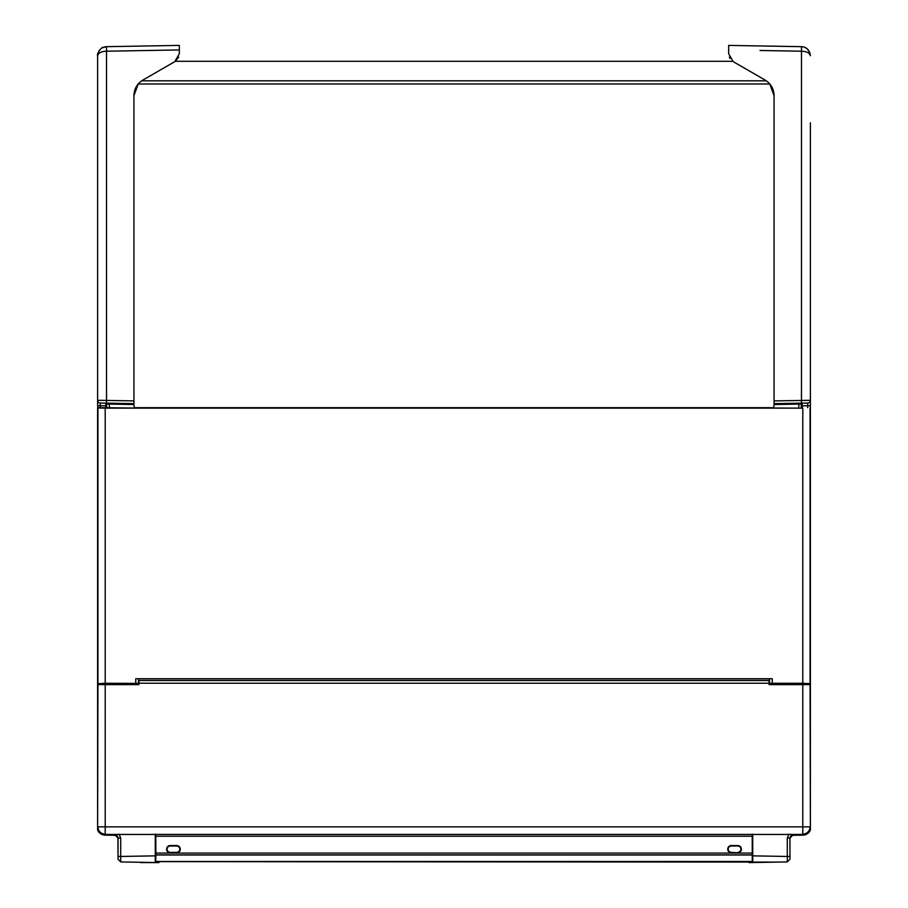 <?xml version="1.0" encoding="UTF-8"?>
<svg xmlns="http://www.w3.org/2000/svg" width="908" height="908" viewBox="0 0 908 908"><rect width="100%" height="100%" fill="white"/><g stroke="black" fill="none" stroke-linecap="round" stroke-linejoin="round"><path stroke-width="1.36" d="M778.156 862.089L155.722 861.635L155.722 834.452M749.1 862.6L787.281 861.93L787.281 838.039L789.96 838.039L789.96 856.505L789.96 838.039L792.639 835.315L803.251 835.133C807.598 834.634 809.981 832.216 810.39 827.869L810.39 827.233M105.793 408.021L105.793 403.129L133.93 403.629L100.289 403.039L100.289 405.762L97.61 405.762L97.939 408.01L105.203 408.135L105.203 683.27L97.61 683.724L97.61 684.632L105.203 684.632L105.203 834.123A7.264 7.264 -135 0 1 97.939 826.859L810.061 826.859A7.264 7.264 135 0 1 802.797 834.123L802.797 684.632L810.39 684.632L810.39 332.964M802.207 408.021L802.207 403.129L807.711 403.039L807.711 405.762L810.39 405.762L810.39 400.315L810.39 405.762M791.969 835.405L792.661 834.452M810.39 404.435L810.39 402.709M810.39 401.336L810.39 400.507M810.39 126.303L810.39 400.315L774.07 400.905L774.07 95.715C773.888 88.825 770.869 83.581 764.99 79.995L733.21 61.642L728.67 53.776L728.67 45.4L801.469 46.671L801.469 51.211C806.645 51.393 809.618 52.902 810.39 55.751C809.618 50.053 806.645 47.034 801.469 46.671L801.469 46.671M810.39 333.032L810.39 332.01M810.39 332.816L810.39 329.15M810.39 328.775L810.39 333.043M810.39 122.784L810.39 126.757M810.242 401.188A2.724 2.724 180 0 0 810.39 400.315A2.724 2.724 89 0 1 807.711 403.039L774.07 403.629L774.07 400.905M806.667 400.36L808.381 400.337M801.31 408.021L801.31 404.037L774.07 404.537L773.639 408.021L802.797 408.135L105.203 408.135M802.797 408.135L802.797 683.27L810.39 683.724L773.639 683.384L774.07 684.632M774.07 404.537L774.07 403.629L774.07 404.537M787.281 861.93L789.96 859.206L789.96 856.505L752.732 855.858L752.732 834.123M752.732 862.532L752.732 855.858M791.799 835.462L791.061 835.848M790.471 836.45L790.085 837.21M787.281 838.039L788.938 834.123M801.31 684.632L801.31 683.384M799.108 403.186L798.631 408.021M728.67 53.776L728.67 52.21M729.328 57.193L729.975 58.464M133.93 403.629L133.93 95.715L138.209 83.99L769.791 83.99L774.07 95.715M129.844 862.089L140.547 862.282M97.61 827.233L97.61 827.869C98.019 832.216 100.402 834.634 104.749 835.133L115.361 835.315L118.04 838.039L118.04 859.206L120.719 861.93L158.9 862.6L159.354 861.635M115.339 834.452L115.361 835.315L116.542 835.61M106.531 403.141L106.531 400.417L97.61 400.315L97.61 405.762L97.61 55.751C98.382 52.902 101.355 51.393 106.531 51.211L106.531 46.671C101.355 47.034 98.382 50.053 97.61 55.751L98.098 52.823M97.61 400.587L97.61 401.347M97.61 402.732L97.61 404.446M97.61 331.091L97.61 329.15M97.61 123.102L97.61 123.897M97.633 828.448L97.61 827.869C97.224 831.535 99.596 833.964 104.749 835.133L100.062 833.306M99.312 832.534L98.575 831.478M100.289 403.039A2.724 2.724 0 0 1 97.61 400.315A2.724 2.724 0 0 0 100.289 403.039M106.69 408.021L106.69 404.037L133.93 404.537L134.361 408.021L97.61 407.681L97.61 683.724L136.041 683.463M134.407 683.429L133.93 684.632M158.9 862.6L140.547 862.6M119.062 834.123L120.719 838.039L120.719 856.46L118.04 856.505L117.915 837.21M120.719 861.93L120.719 856.46L155.268 855.858L155.268 862.532M155.268 855.858L155.268 834.123M105.805 403.129A0.908 0.908 0 0 0 105.793 403.129L105.782 403.129A0.908 0.908 91 0 1 106.69 404.037M106.69 683.384L106.69 684.632M117.529 836.45L116.939 835.848M116.201 835.462L115.361 835.315M179.33 52.21L179.33 53.776L174.79 61.642L143.01 79.995C137.131 83.581 134.112 88.825 133.93 95.715M732.643 61.29L175.357 61.29L178.672 57.193M102.343 47.772L106.531 46.671L179.33 45.4L179.33 53.776M98.938 51.018L100.425 49.18M100.777 48.862L102.263 47.829M769.076 683.463L771.959 683.463L769.076 683.463M773.355 407.737L134.645 407.737M105.203 683.27L138.924 683.395M773.593 683.429L771.959 683.463M802.797 683.27L772.254 683.27L772.254 678.73L135.746 678.73L135.746 683.27M769.076 683.395L772.254 683.27M137.369 407.692L770.631 407.692M769.53 683.315L769.53 678.73M138.47 683.315L138.47 678.73M741.405 849.196A3.655 3.655 0 0 1 737.75 852.85L731.394 852.85A3.655 3.655 0 0 1 727.739 849.196A3.655 3.655 0 0 1 731.394 845.541L737.75 845.541A3.655 3.655 0 0 1 741.405 849.196M737.75 852.374A3.178 3.178 0 0 0 740.928 849.196A3.178 3.178 0 0 0 737.75 846.018L731.394 846.018A3.178 3.178 0 0 0 728.216 849.196A3.178 3.178 0 0 0 731.394 852.374L737.75 852.85M167.072 849.196A3.178 3.178 0 0 0 170.25 852.374L176.606 852.374A3.178 3.178 0 0 0 179.784 849.196A3.178 3.178 0 0 0 176.606 846.018L170.25 846.018A3.178 3.178 0 0 0 167.072 849.196M176.606 852.85L170.25 852.85A3.655 3.655 0 0 1 166.595 849.196A3.655 3.655 0 0 1 170.25 845.541L176.606 845.541A3.655 3.655 0 0 1 180.261 849.196A3.655 3.655 0 0 1 176.606 852.85L176.606 852.374M802.797 684.632L769.076 684.632L769.076 683.225L138.924 683.225L138.924 684.11M105.203 684.632L138.924 684.632M752.732 834.452L752.233 836.234L155.767 836.234L155.268 834.452M119.368 834.452L104.874 834.452C100.402 834.089 97.973 831.66 97.61 827.188L97.61 684.632M810.39 684.632L810.39 827.188C810.027 831.66 807.598 834.089 803.126 834.452L788.632 834.452M138.924 683.225L138.924 680.421L769.076 680.421L769.076 683.225M752.233 836.234L752.278 861.635L752.278 834.452M155.767 836.234L155.892 854.995L752.108 854.995M155.892 854.995L155.722 861.635M752.278 861.635L748.646 861.635M155.892 861.465L752.108 861.465M807.711 684.632L807.711 683.724M807.711 407.681L807.711 405.762L801.31 405.853M810.118 829.833L810.356 827.869M810.39 827.869C810.776 831.535 808.404 833.964 803.251 835.133L803.274 834.111M798.631 684.632L798.631 683.384M802.207 684.632L802.207 683.384M802.207 403.129A0.908 0.908 -91 0 0 801.31 404.037M801.469 403.141L801.469 51.211L759.996 50.485M774.524 50.735L801.469 51.211L801.469 53.481M106.69 405.853L100.289 405.762L100.289 407.681M100.289 683.724L100.289 684.632M104.749 835.133L104.726 834.111M109.369 408.021L109.369 403.197M109.369 683.384L109.369 684.632M105.793 684.632L105.793 683.384M118.04 838.039L120.719 838.039M179.33 49.94L106.531 51.211L106.531 400.417L133.93 400.905M141.705 80.812L766.295 80.812M97.939 408.01L97.939 683.395M810.061 408.01L810.061 683.395M810.39 827.188L810.061 684.632M769.076 680.501L138.924 680.501M97.939 684.632L97.61 827.188M104.874 834.452L803.126 834.452M752.199 834.418L155.801 834.418M155.801 854.905L752.199 854.905M155.767 853.089L752.233 853.089M810.39 329.218L810.39 327.777M810.39 127.12L810.39 126.223M810.39 126.019L810.39 125.02M810.39 126.28L810.39 124.861M809.936 830.377L807.938 833.306M805.203 834.827L803.875 835.088M792.639 835.315L791.458 835.61M810.05 53.277L807.416 49.021L805.124 47.511M803.342 46.898L802.434 46.739M97.61 328.798L97.61 329.695M97.61 329.888L97.61 330.898M97.61 126.689L97.61 128.142M97.61 402.403L97.61 400.553M106.486 46.671L103.172 47.375C101.197 47.068 96.554 54.105 97.61 55.74"/></g></svg>
